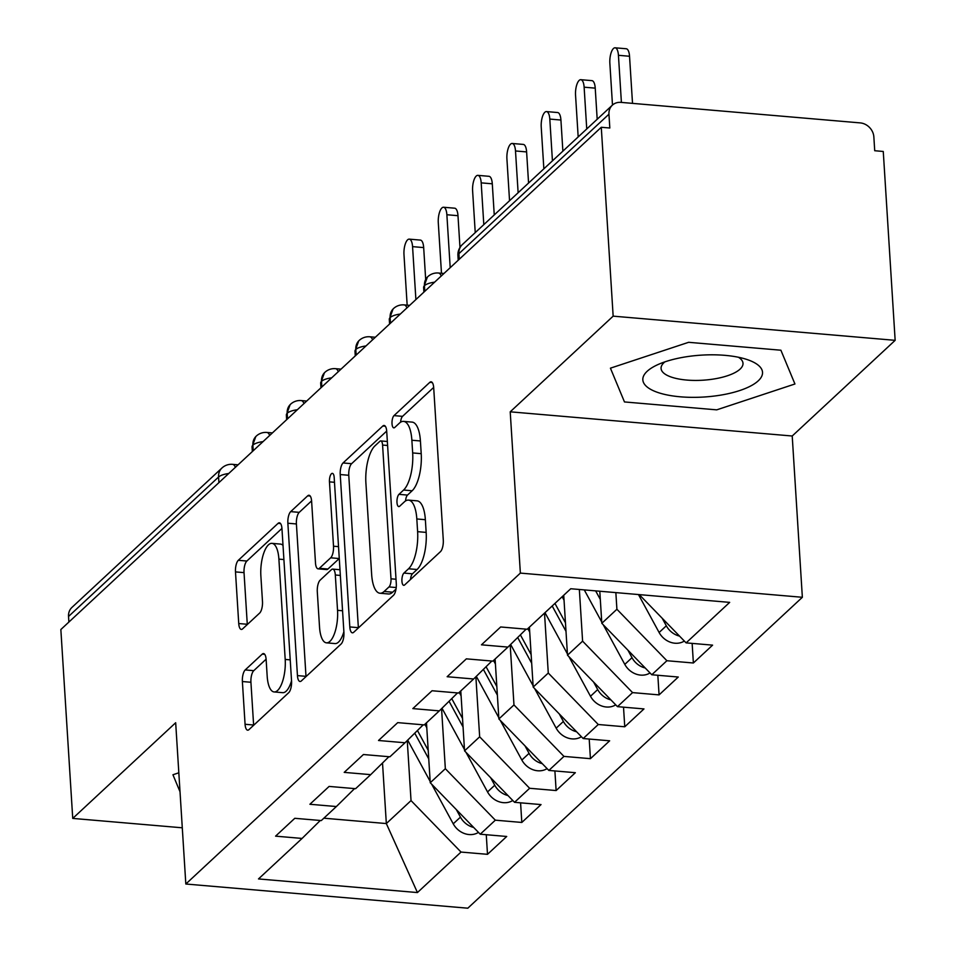 <?xml version="1.0" encoding="UTF-8"?>
<svg xmlns="http://www.w3.org/2000/svg" width="956" height="956" viewBox="0 0 956 956"><rect width="100%" height="100%" fill="white"/><g stroke="black" fill="none" stroke-linecap="round" stroke-linejoin="round"><path stroke-width="1.43" d="M401.926 581.188A6.333 2.33 -85.1 0 0 403.743 585.311A6.333 2.33 -85.1 0 0 404.663 584.929L440.441 551.672A9.058 3.334 -85.1 0 0 443.285 540.068L433.689 387.694A9.058 3.334 -85.1 0 0 431.096 381.803A9.058 3.334 -85.1 0 0 429.794 382.352L394.003 415.609A6.333 2.33 -85.1 0 0 392.02 423.735A6.333 2.33 -85.1 0 0 393.836 427.858A6.333 2.33 -85.1 0 0 394.756 427.463L399.381 423.161A28.979 10.671 -85.1 0 1 403.563 421.381A28.979 10.671 -85.1 0 1 411.869 440.238L412.669 452.929A28.979 10.671 -85.1 0 1 403.587 490.034L398.963 494.348A6.333 2.33 -85.1 0 0 396.979 502.462A6.333 2.33 -85.1 0 0 398.795 506.584A6.333 2.33 -85.1 0 0 399.704 506.19L404.34 501.888A28.979 10.671 -85.1 0 1 408.523 500.108A28.979 10.671 -85.1 0 1 416.816 518.965L417.617 531.667A28.979 10.671 -85.1 0 1 408.547 568.772L403.91 573.074A6.333 2.33 -85.1 0 0 401.926 581.188M245.214 669.929A9.058 3.334 -85.1 0 0 242.382 681.532L245.071 724.278A9.058 3.334 -85.1 0 0 247.664 730.169A9.058 3.334 -85.1 0 0 248.978 729.619L288.712 692.682A9.058 3.334 -85.1 0 0 291.556 681.078L281.96 528.704A9.058 3.334 -85.1 0 0 279.367 522.812A9.058 3.334 -85.1 0 0 278.065 523.362L238.319 560.3A9.058 3.334 -85.1 0 0 235.487 571.903L238.737 623.539A9.058 3.334 -85.1 0 0 241.33 629.43A9.058 3.334 -85.1 0 0 242.633 628.869L259.65 613.071A9.058 3.334 -85.1 0 0 262.482 601.467L260.869 575.859A24.223 8.915 -85.1 0 1 271.946 543.355A24.223 8.915 -85.1 0 1 278.889 559.117L285.199 659.437A24.223 8.915 -85.1 0 1 274.121 691.941A24.223 8.915 -85.1 0 1 267.178 676.179L266.127 659.461A9.058 3.334 -85.1 0 0 263.533 653.569A9.058 3.334 -85.1 0 0 262.231 654.119L245.214 669.929L253.77 670.67A9.058 3.334 -85.1 0 0 250.926 682.261L253.615 725.007A9.058 3.334 -85.1 0 0 253.639 725.281M613.155 316.149L510.217 411.821L792.213 436.008L895.151 340.336L613.155 316.149L601.276 127.279L609.82 128.008L608.948 114.206L458.916 253.651L459.274 259.243M510.217 411.821L520.363 573.098L185.823 884.013L175.677 722.736L72.74 818.408L60.849 629.526L601.276 127.279M349.812 626.933A9.058 3.334 -85.1 0 0 352.417 632.824A9.058 3.334 -85.1 0 0 353.72 632.263L393.466 595.337A9.058 3.334 -85.1 0 0 396.298 583.734L386.714 431.359A9.058 3.334 -85.1 0 0 384.121 425.468A9.058 3.334 -85.1 0 0 382.806 426.018L343.061 462.955A9.058 3.334 -85.1 0 0 340.228 474.546L349.812 626.933L358.369 627.662A9.058 3.334 -85.1 0 0 358.38 627.937M341.089 644.009L301.343 680.935A9.058 3.334 -85.1 0 1 300.041 681.497A9.058 3.334 -85.1 0 1 297.447 675.605L287.864 523.231A9.058 3.334 -85.1 0 1 290.696 511.627L307.701 495.817A9.058 3.334 -85.1 0 1 309.003 495.268A9.058 3.334 -85.1 0 1 311.608 501.159L315.492 562.953A9.058 3.334 -85.1 0 0 318.085 568.844A9.058 3.334 -85.1 0 0 319.388 568.294L330.68 557.802A9.058 3.334 -85.1 0 0 333.513 546.211L329.462 481.872A6.333 2.33 -85.1 0 1 332.365 473.363A6.333 2.33 -85.1 0 1 334.182 477.486L343.921 632.406A9.058 3.334 -85.1 0 1 341.089 644.009M520.363 573.098L802.359 597.285L467.807 908.2L185.823 884.013M692.144 643.388L693.375 662.998L712.59 645.145L686.109 642.874L729.679 602.376L570.744 588.741L527.162 629.239L500.669 626.969L481.454 644.822L507.947 647.093L492.854 661.122L466.361 658.851L447.145 676.717L473.638 678.987L458.533 693.016L432.052 690.746L412.837 708.599L439.318 710.87L424.225 724.911L397.732 722.628L378.516 740.494L405.009 742.764L389.917 756.793L363.423 754.523L344.208 772.376L370.701 774.647L355.596 788.688L329.115 786.418L309.899 804.271L336.381 806.541L321.288 820.571L294.795 818.3L275.579 836.153L302.072 838.436L320.272 820.487M693.375 662.998L666.894 660.727L651.789 674.757L601.814 623.288L599.794 591.226M657.836 675.271L659.066 694.893L678.282 677.027L651.789 674.757M659.066 694.893L632.573 692.61L617.48 706.651L567.494 655.183L563.729 595.253M623.515 707.165L624.758 726.775L643.974 708.922L617.48 706.651M624.758 726.775L598.265 724.505L583.172 738.534L533.185 687.065L529.409 627.148M589.207 739.06L590.438 758.67L609.653 740.804L583.172 738.534M590.438 758.67L563.956 756.399L548.852 770.428L498.877 718.96L495.1 659.031M554.898 770.942L556.129 790.552L575.345 772.699L548.852 770.428M556.129 790.552L529.636 788.282L514.543 802.311L464.556 750.854L460.792 690.925M520.578 802.837L521.821 822.447L541.036 804.582L514.543 802.311M521.821 822.447L495.328 820.176L480.235 834.206L430.248 782.737L426.472 722.82M486.269 834.719L487.5 854.329L506.716 836.476L480.235 834.206M487.5 854.329L461.019 852.059L417.437 892.557L258.502 878.934L302.072 838.436M336.381 806.541L354.58 788.592M382.52 762.996L386.332 823.558L411.032 800.59L407.256 740.553M461.019 852.059L411.032 800.59M323.845 818.193L386.332 823.558L417.437 892.557M370.701 774.647L388.901 756.71M430.248 782.737L445.341 768.708L441.564 708.659M495.328 820.176L445.341 768.708M405.009 742.764L423.209 724.815M464.556 750.854L479.661 736.813L475.873 676.776M529.636 788.282L479.661 736.813M439.318 710.87L457.518 692.933M498.877 718.96L513.97 704.931L510.193 644.882M563.956 756.399L513.97 704.931M473.638 678.987L491.838 661.038M533.185 687.065L548.278 673.036L544.514 613.119M598.265 724.505L548.278 673.036M507.947 647.093L526.147 629.156M567.494 655.183L582.598 641.153L579.348 589.482M632.573 692.61L582.598 641.153M895.151 340.336L883.26 151.466L874.716 150.725L873.856 136.923A13.838 11.914 47.1 0 0 860.221 122.894L620.958 102.376A13.838 11.914 47.1 0 0 612.354 105.172A13.838 11.914 47.1 0 0 608.948 114.206M601.814 623.288L616.907 609.259L615.855 592.612M666.894 660.727L616.907 609.259M68.88 622.069L68.533 616.465A13.838 11.914 -132.9 0 1 71.927 607.43L221.959 467.986A13.838 11.914 -132.9 0 0 218.566 477.032L68.533 616.465M72.74 818.408L182.285 827.8M792.213 436.008L802.359 597.285M716.725 409.849L794.938 383.989L780.897 350.219L688.631 342.308L610.43 368.168L624.471 401.938L716.725 409.849L624.471 401.938L610.43 368.168L688.631 342.308L780.897 350.219L794.938 383.989L716.725 409.849M172.94 774.754L180.015 791.759L172.94 774.754L178.82 772.807L172.94 774.754M686.109 642.874L639.241 594.608M424.787 291.293L424.44 285.689A13.838 11.914 -132.9 0 1 427.356 277.132A13.838 11.914 -132.9 0 1 427.834 276.654A13.838 13.838 0 0 1 438.434 273.01A13.838 5.091 -85.1 0 1 441.242 276.009M390.478 323.188L390.12 317.583A13.838 11.914 -132.9 0 1 393.047 309.027A13.838 11.914 -132.9 0 1 393.525 308.549A13.838 13.838 0 0 1 404.125 304.892A13.838 5.091 -85.1 0 1 406.921 307.904M356.158 355.07L355.811 349.466A13.838 11.914 -132.9 0 1 358.727 340.91A13.838 11.914 -132.9 0 1 359.205 340.432A13.838 13.838 0 0 1 369.805 336.787A13.838 5.091 -85.1 0 1 372.613 339.786M321.849 386.965L321.503 381.36A13.838 11.914 -132.9 0 1 324.419 372.804A13.838 11.914 -132.9 0 1 324.897 372.326A13.838 13.838 0 0 1 335.496 368.669A13.838 5.091 -85.1 0 1 338.305 371.681M287.541 418.859L287.182 413.255A13.838 11.914 -132.9 0 1 290.11 404.687A13.838 11.914 -132.9 0 1 290.588 404.209A13.838 13.838 0 0 1 301.188 400.564A13.838 5.091 -85.1 0 1 303.984 403.563M253.221 450.742L252.874 445.138A13.838 11.914 -132.9 0 1 255.79 436.581A13.838 11.914 -132.9 0 1 256.268 436.103A13.838 13.838 0 0 1 266.867 432.447A13.838 5.091 -85.1 0 1 269.676 435.458M410.506 579.479A6.333 2.33 -85.1 0 1 412.454 573.803L417.091 569.501A28.979 10.671 -85.1 0 0 426.161 532.396L417.617 531.667M408.523 500.108L417.067 500.848A28.979 10.671 -85.1 0 1 425.36 519.694L426.161 532.396M403.563 421.381L412.108 422.11A28.979 10.671 -85.1 0 1 420.413 440.967L421.214 453.67A28.979 10.671 -85.1 0 1 412.132 490.775L407.507 495.077A6.333 2.33 -85.1 0 0 405.547 500.944M433.677 387.419L402.548 416.35A6.333 2.33 -85.1 0 0 400.588 422.217M386.69 431.084L351.617 463.684A9.058 3.334 -85.1 0 0 348.773 475.287L358.369 627.662M389.008 586.924A6.333 2.33 -85.1 0 0 390.992 578.81L382.579 445.054A6.333 2.33 -85.1 0 0 380.763 440.931A6.333 2.33 -85.1 0 0 379.855 441.314L374.967 445.855A28.979 10.671 -85.1 0 0 365.897 482.959L371.645 574.389A28.979 10.671 -85.1 0 0 379.95 593.234A28.979 10.671 -85.1 0 0 384.133 591.465L389.008 586.924L396.214 587.546M379.95 593.234L388.495 593.975A28.979 10.671 -85.1 0 0 392.677 592.194L384.133 591.465M395.999 589.099L392.677 592.194M311.584 500.884L299.24 512.356A9.058 3.334 -85.1 0 0 296.408 523.96L305.992 676.334A9.058 3.334 -85.1 0 0 306.016 676.609M318.085 568.844L326.629 569.585A9.058 3.334 -85.1 0 0 327.932 569.023L339.225 558.543A9.058 3.334 -85.1 0 0 339.272 558.483M319.531 627.088A24.223 8.915 -85.1 0 0 326.462 642.838A24.223 8.915 -85.1 0 0 337.54 610.334L335.317 574.998A9.058 3.334 -85.1 0 0 332.724 569.107A9.058 3.334 -85.1 0 0 331.421 569.657L320.14 580.149A9.058 3.334 -85.1 0 0 317.296 591.74L319.531 627.088M326.462 642.838L335.006 643.579A24.223 8.915 -85.1 0 0 343.885 631.701M266.115 659.186L253.77 670.67M274.121 691.941L282.665 692.67A24.223 8.915 -85.1 0 0 291.532 680.792M283.012 545.386A24.223 8.915 -85.1 0 0 280.49 544.095L271.946 543.355M281.948 528.429L246.863 561.041A9.058 3.334 -85.1 0 0 244.031 572.632L247.281 624.268A9.058 3.334 -85.1 0 0 247.305 624.543M684.341 641.058A18.451 15.894 -132.9 0 1 674.936 643.221A18.451 15.894 -132.9 0 1 659.114 632.49L638.465 594.548M615.126 47.8L626.24 48.756A11.532 4.242 94.9 0 1 629.538 56.261L618.436 55.305A11.532 4.242 -85.1 0 0 615.126 47.8A11.532 4.242 -85.1 0 0 609.856 63.275L612.485 105.052M662.233 618.293L666.32 625.798A18.451 15.894 47.1 0 0 679.525 636.098M621.4 102.412L618.436 55.305M632.514 103.368L629.538 56.261M650.032 672.952A18.451 15.894 -132.9 0 1 640.616 675.103A18.451 15.894 -132.9 0 1 624.794 664.384L603.248 624.77M580.818 79.695L591.931 80.639A11.532 4.242 94.9 0 1 595.23 88.143L584.128 87.187A11.532 4.242 -85.1 0 0 580.818 79.695A11.532 4.242 -85.1 0 0 575.548 95.158L578.177 136.935M595.648 590.88L600.308 599.436M627.925 650.176L632 657.68A18.451 15.894 47.1 0 0 645.216 667.981M601.73 621.986L584.271 589.9M586.745 128.964L584.128 87.187M597.189 119.261L595.23 88.143M615.724 704.835A18.451 15.894 -132.9 0 1 606.307 706.998A18.451 15.894 -132.9 0 1 590.485 696.267L568.928 656.664M546.509 111.577L557.611 112.533A11.532 4.242 94.9 0 1 560.921 120.038L549.808 119.082A11.532 4.242 -85.1 0 0 546.509 111.577A11.532 4.242 -85.1 0 0 541.227 127.052L543.856 168.83M552.198 605.973L566 631.33M593.604 682.07L597.691 689.575A18.451 15.894 47.1 0 0 610.896 699.876M567.41 653.868L544.992 612.665M552.437 160.859L549.808 119.082M562.881 151.156L560.921 120.038M554.946 603.415L565.45 622.738M564.04 600.189L562.152 596.723M581.403 736.729A18.451 15.894 -132.9 0 1 571.999 738.88A18.451 15.894 -132.9 0 1 556.177 728.161L534.619 688.547M512.189 143.472L523.302 144.416A11.532 4.242 94.9 0 1 526.613 151.92L515.499 150.964A11.532 4.242 -85.1 0 0 512.189 143.472A11.532 4.242 -85.1 0 0 506.919 158.947L509.548 200.712M517.686 637.497L531.679 663.213M559.296 713.965L563.383 721.457A18.451 15.894 47.1 0 0 576.587 731.758M533.101 685.763L510.624 644.452M518.128 192.742L515.499 150.964M528.56 183.038L526.613 151.92M520.375 634.844L531.142 654.621M529.72 632.083L527.832 628.618M547.095 768.612A18.451 15.894 -132.9 0 1 537.678 770.775A18.451 15.894 -132.9 0 1 521.856 760.044L500.311 720.442M477.88 175.354L488.994 176.31A11.532 4.242 94.9 0 1 492.292 183.815L481.191 182.859A11.532 4.242 -85.1 0 0 477.88 175.354A11.532 4.242 -85.1 0 0 472.611 190.83L475.24 232.607M483.377 669.379L497.371 695.108M524.987 745.847L529.062 753.352A18.451 15.894 47.1 0 0 542.279 763.653M498.793 717.645L476.315 676.346M483.808 224.636L481.191 182.859M494.252 214.933L492.292 183.815M486.066 666.726L496.833 686.516M495.411 663.966L493.523 660.5M758.228 380.846A59.953 20.972 176.4 0 0 747.473 359.671A59.953 20.972 176.4 0 0 656.186 365.407A59.953 20.972 176.4 0 0 647.14 371.31A59.953 20.972 176.4 0 0 680.385 396.812A59.953 20.972 176.4 0 0 758.228 380.846M664.85 361.882A41.048 14.364 176.4 0 0 664.014 362.611A41.048 14.364 176.4 0 0 661.074 368.454A41.048 14.364 176.4 0 0 694.713 380.428A41.048 14.364 176.4 0 0 740.063 369.135A41.048 14.364 176.4 0 0 743.003 363.292A41.048 14.364 176.4 0 0 738.438 357.257M512.786 800.507A18.451 15.894 -132.9 0 1 503.37 802.658A18.451 15.894 -132.9 0 1 487.548 791.938L465.99 752.324M443.572 207.249L454.674 208.193A11.532 4.242 94.9 0 1 457.984 215.698L446.87 214.742A11.532 4.242 -85.1 0 0 443.572 207.249A11.532 4.242 -85.1 0 0 438.29 222.724L441.481 273.273M449.057 701.274L463.062 726.99M490.667 777.742L494.754 785.235A18.451 15.894 47.1 0 0 507.959 795.535M464.473 749.54L441.995 708.229M450.204 267.68L446.87 214.742M459.979 247.449L457.984 215.698M451.746 698.621L462.513 718.41M461.103 695.86L459.215 692.395M478.466 832.389A18.451 15.894 -132.9 0 1 469.061 834.552A18.451 15.894 -132.9 0 1 453.24 823.821L431.682 784.219M409.252 239.131L420.365 240.087A11.532 4.242 94.9 0 1 423.675 247.592L412.562 246.636A11.532 4.242 -85.1 0 0 409.252 239.131A11.532 4.242 -85.1 0 0 403.982 254.607L407.16 305.155M414.749 733.156L428.742 758.885M456.359 809.624L460.445 817.129A18.451 15.894 47.1 0 0 473.65 827.43M430.164 781.422L407.686 740.123M415.896 299.563L412.562 246.636M425.671 279.331L423.675 247.592M417.437 730.504L428.204 750.293M426.782 727.755L424.894 724.278M612.354 105.172L462.322 244.605A13.838 11.914 47.1 0 0 458.916 253.651A13.838 4.84 176.4 0 0 457.924 255.611L458.223 260.223M218.912 482.637L218.566 477.032A13.838 4.84 176.4 0 1 228.723 473.519M434.598 282.187A13.838 4.84 176.4 0 0 424.44 285.689A13.838 4.84 176.4 0 0 423.604 287.505L427.356 277.132M400.289 314.07A13.838 4.84 176.4 0 0 390.12 317.583A13.838 4.84 176.4 0 0 389.295 319.388L393.047 309.027M365.969 345.964A13.838 4.84 176.4 0 0 355.811 349.466A13.838 4.84 176.4 0 0 354.987 351.282L358.727 340.91M331.66 377.847A13.838 4.84 176.4 0 0 321.503 381.36A13.838 4.84 176.4 0 0 320.666 383.165L324.419 372.804M297.352 409.742A13.838 4.84 176.4 0 0 287.182 413.255A13.838 4.84 176.4 0 0 286.358 415.059L290.11 404.687M263.031 441.624A13.838 4.84 176.4 0 0 252.874 445.138A13.838 4.84 176.4 0 0 252.049 446.942L255.79 436.581M235.367 467.341A13.838 5.091 -85.1 0 0 232.559 464.341A13.838 13.838 0 0 0 221.959 467.986M417.091 569.501L408.547 568.772M425.36 519.694L416.816 518.965M407.507 495.077L398.963 494.348M412.132 490.775L403.587 490.034M421.214 453.67L412.669 452.929M420.413 440.967L411.869 440.238M402.548 416.35L394.003 415.609M432.291 382.567L429.794 382.352M412.454 573.803L403.91 573.074M348.773 475.287L340.228 474.546M351.617 463.684L343.061 462.955M385.304 426.233L382.806 426.018M396.011 579.24L390.992 578.81M387.598 445.484L382.579 445.054M305.992 676.334L297.447 675.605M296.408 523.96L287.864 523.231M299.24 512.356L290.696 511.627M310.198 496.033L307.701 495.817M327.932 569.023L319.388 568.294M339.225 558.543L330.68 557.802M338.532 546.641L333.513 546.211M334.481 482.302L329.462 481.872M342.559 610.765L337.54 610.334M340.336 575.428L335.317 574.998M264.728 654.334L262.231 654.119M290.218 659.867L285.199 659.437M283.908 559.547L278.889 559.117M247.281 624.268L238.737 623.539M244.031 572.632L235.487 571.903M246.863 561.041L238.319 560.3M280.562 523.577L278.065 523.362M253.615 725.007L245.071 724.278M250.926 682.261L242.382 681.532M666.32 625.798L659.114 632.49M632 657.68L624.794 664.384M597.691 689.575L590.485 696.267M563.383 721.457L556.177 728.161M529.062 753.352L521.856 760.044M494.754 785.235L487.548 791.938M460.445 817.129L453.24 823.821M443.954 273.476L438.434 273.01M462.322 244.605A13.838 13.838 0 0 0 457.924 255.611M409.646 305.37L404.125 304.892M423.902 292.118L423.604 287.505M375.338 337.253L369.805 336.787M389.582 324.012L389.295 319.388M341.017 369.147L335.496 368.669M355.274 355.907L354.987 351.282M306.709 401.042L301.188 400.564M320.965 387.789L320.666 383.165M272.4 432.925L266.867 432.447M286.645 419.684L286.358 415.059M238.08 464.819L232.559 464.341M252.336 451.567L252.049 446.942M387.347 441.493L380.763 440.931M339.978 569.728L332.724 569.107"/></g></svg>
